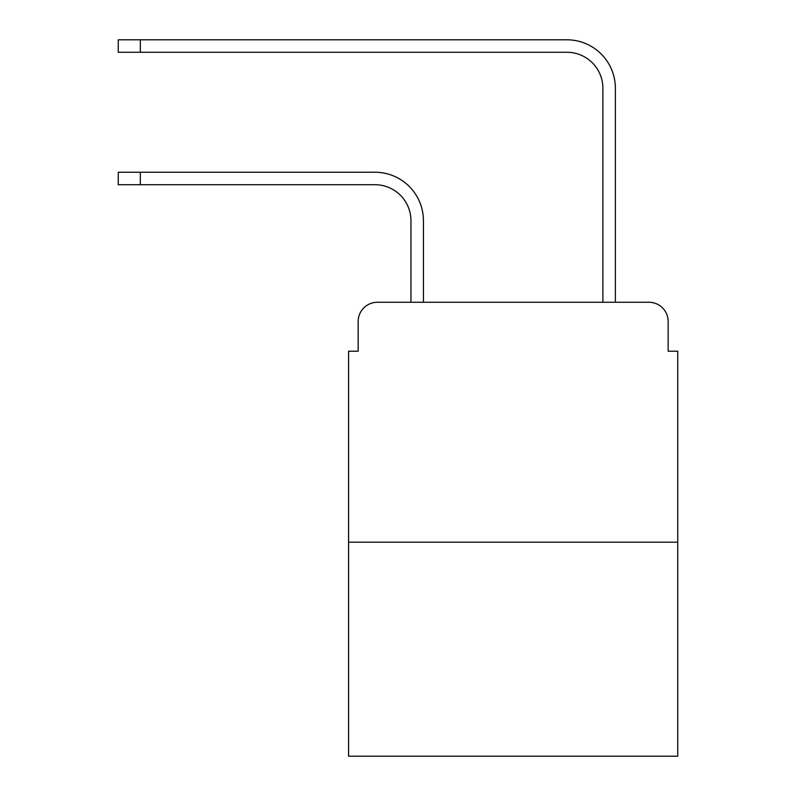 <?xml version="1.0" encoding="UTF-8"?>
<svg xmlns="http://www.w3.org/2000/svg" width="796" height="796" viewBox="0 0 796 796"><rect width="100%" height="100%" fill="white"/><g stroke="black" fill="none" stroke-linecap="round" stroke-linejoin="round"><path stroke-width="1.19" d="M358.17 321.465L358.17 351.215L358.17 321.465A19.194 19.194 0 0 1 377.364 302.271L410.955 302.271L410.955 220.701A35.989 35.989 0 0 0 374.966 184.712A35.989 35.989 0 0 1 410.955 220.701A35.989 35.989 0 0 0 374.966 184.712A35.989 35.989 0 0 1 410.955 220.701A35.989 35.989 0 0 0 374.966 184.712A35.989 35.989 0 0 1 410.955 220.701A35.989 35.989 0 0 0 374.966 184.712A35.989 35.989 0 0 1 410.955 220.701A35.989 35.989 0 0 0 374.966 184.712A35.989 35.989 0 0 1 410.955 220.701A35.989 35.989 0 0 0 374.966 184.712A35.989 35.989 0 0 1 410.955 220.701A35.989 35.989 0 0 0 374.966 184.712A35.989 35.989 0 0 1 410.955 220.701M677.744 542.195L348.578 542.195L348.578 756.2L677.744 756.2L677.744 351.215L668.152 351.215L668.152 321.465A19.194 19.194 0 0 0 648.959 302.271L377.364 302.271M348.578 542.195L348.578 351.215L358.17 351.215M423.432 302.271L423.432 220.701L423.432 302.271L423.432 220.701L423.432 302.271L423.432 220.701L423.432 302.271L423.432 220.701L423.432 302.271L423.432 220.701L423.432 302.271L423.432 220.701L423.432 302.271L423.432 220.701L423.432 302.271L438.307 302.271M588.015 302.271L602.89 302.271L602.89 88.266A35.989 35.989 0 0 0 566.901 52.277A35.989 35.989 0 0 1 602.89 88.266A35.989 35.989 0 0 0 566.901 52.277A35.989 35.989 0 0 1 602.89 88.266A35.989 35.989 0 0 0 566.901 52.277A35.989 35.989 0 0 1 602.89 88.266A35.989 35.989 0 0 0 566.901 52.277A35.989 35.989 0 0 1 602.89 88.266A35.989 35.989 0 0 0 566.901 52.277A35.989 35.989 0 0 1 602.89 88.266A35.989 35.989 0 0 0 566.901 52.277A35.989 35.989 0 0 1 602.89 88.266A35.989 35.989 0 0 0 566.901 52.277A35.989 35.989 0 0 1 602.89 88.266M615.368 302.271L615.368 88.266L615.368 302.271L615.368 88.266L615.368 302.271L615.368 88.266L615.368 302.271L615.368 88.266L615.368 302.271L615.368 88.266L615.368 302.271L615.368 88.266L615.368 302.271L615.368 88.266L615.368 302.271L648.959 302.271M668.152 351.215L668.152 321.465M118.256 172.234L140.325 172.234L140.325 184.712L118.256 184.712L118.256 172.234M140.325 184.712L374.966 184.712M423.432 220.701A48.466 48.466 0 0 0 374.966 172.234L140.325 172.234M118.256 39.8L140.325 39.8L140.325 52.277L118.256 52.277L118.256 39.8M615.368 88.266A48.466 48.466 0 0 0 566.901 39.8L140.325 39.8M140.325 52.277L566.901 52.277"/></g></svg>
